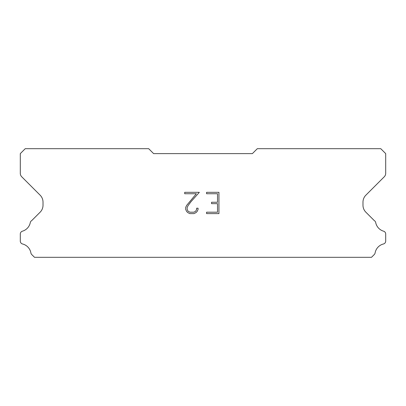 <?xml version="1.0" encoding="UTF-8"?>
<svg xmlns="http://www.w3.org/2000/svg" width="406" height="406" viewBox="0 0 406 406"><rect width="100%" height="100%" fill="white"/><g stroke="black" fill="none" stroke-linecap="round" stroke-linejoin="round"><path stroke-width="0.61" d="M217.525 212.196L217.525 203.675L211.562 203.675L211.562 202.259L217.525 202.259L217.525 193.743L206.588 193.743L206.588 192.322L218.946 192.322L218.946 213.612L206.588 213.612L206.588 212.196L217.525 212.196M198.067 208.212L198.067 209.491L197.057 211.572L196.007 212.602L193.926 213.612L189.835 213.612L187.77 212.587L186.714 211.546L185.689 209.471L185.689 207.364L186.714 205.324L196.337 193.743L184.705 193.743L184.705 192.322L199.346 192.322L191.053 201.635L188.105 205.568L187.146 207.512L187.146 209.379L188.074 211.252L189.962 212.196L193.814 212.196L195.687 211.252L196.626 209.379L196.626 208.212L198.067 208.212M252.38 153.62L153.62 153.62L148.682 148.682L25.238 148.682L20.3 153.62L20.3 173.301A4.938 4.938 0 0 0 21.746 176.793L40.123 195.169A9.876 9.876 0 0 1 43.016 202.152L43.016 205.218A9.876 9.876 0 0 1 40.123 212.201L31.724 220.595A2.964 2.964 0 0 0 30.252 222.782A11.256 11.256 0 0 1 22.426 231.187A2.964 2.964 0 0 0 20.3 234.029L20.3 241.098A2.964 2.964 0 0 0 22.543 243.976A11.256 11.256 0 0 1 30.902 252.953A2.964 2.964 0 0 0 31.724 254.532L34.51 257.318L371.49 257.318L374.276 254.532A2.964 2.964 0 0 0 375.098 252.953A11.256 11.256 0 0 1 383.457 243.976A2.964 2.964 0 0 0 385.7 241.098L385.7 234.029A2.964 2.964 0 0 0 383.574 231.187A11.256 11.256 0 0 1 375.748 222.782A2.964 2.964 0 0 0 374.276 220.595L365.877 212.201A9.876 9.876 0 0 1 362.984 205.218L362.984 202.152A9.876 9.876 0 0 1 365.877 195.169L384.254 176.793A4.938 4.938 0 0 0 385.7 173.301L385.7 153.62L380.762 148.682L257.318 148.682L252.38 153.62"/></g></svg>

